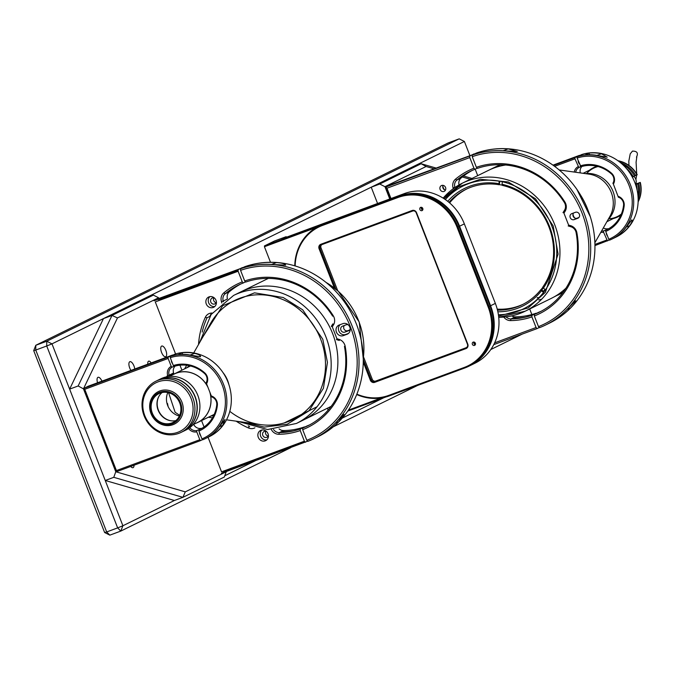 <?xml version="1.0" encoding="UTF-8"?>
<svg xmlns="http://www.w3.org/2000/svg" width="674" height="674" viewBox="0 0 674 674"><rect width="100%" height="100%" fill="white"/><g stroke="black" fill="none" stroke-linecap="round" stroke-linejoin="round"><path stroke-width="1.01" d="M469.837 155.458L464.394 141.481L51.974 343.858L46.767 341.229L35.798 345.282L448.218 142.913L459.188 138.852L46.767 341.229L46.725 345.989L35.764 350.05L35.798 345.282L33.7 350.615L35.764 350.05L106.677 531.946L104.622 532.519L109.828 535.148L106.677 531.946L117.647 527.885L120.789 531.087L290.688 447.721M33.7 350.615L104.622 532.519M153.386 295.119L111.985 315.44L117.47 317.934L158.592 297.756L153.386 295.119L144.859 298.279L103.459 318.591L111.985 315.44L78.15 385.975L69.624 389.134L105.237 480.478L174.381 500.496L122.895 525.754L51.974 343.858L46.725 345.989L117.647 527.885L122.895 525.754L120.789 531.087L109.828 535.148M333.285 426.819L417.669 385.41M490.815 349.52L522.358 334.043M531.862 314.547L529.697 308.987M477.706 175.636L475.187 169.174M464.394 141.481L459.188 138.852M224.813 475.743L255.042 460.906M342.232 418.124L383.616 397.82M577.104 158.061A43.642 39.715 63.9 0 1 629.002 185.325A43.642 39.715 63.9 0 1 608.774 239.278L609.608 240.129A44.779 40.752 63.9 0 0 611.874 239.11A44.779 40.752 63.9 0 0 630.401 184.76A44.779 40.752 63.9 0 0 577.121 156.789L577.104 158.061L581.005 166.756A34.088 31.021 63.9 0 1 611.31 173.833A7.128 6.487 -116.1 0 1 612.91 183.227L613.382 184.095A8.273 7.524 -116.1 0 0 611.52 173.201A35.225 32.057 -116.1 0 0 580.162 165.905M620.291 233.583L620.602 234.392L616.887 236.212A44.779 40.752 -116.1 0 0 625.817 227.627L631.875 219.842M631.799 219.876C632.692 220.457 631.934 222.437 629.533 225.807A44.779 40.752 63.9 0 1 620.602 234.392M611.874 239.11L616.331 236.928A44.779 40.752 -116.1 0 0 634.344 181.306A44.779 40.752 -116.1 0 0 581.578 154.607L577.121 156.789M608.555 228.772L605.724 230.163L605.715 231.435L608.774 239.278M605.715 231.435A35.225 32.057 -116.1 0 0 624.191 205.696L623.568 205.275A7.128 6.487 -116.1 0 0 618.37 197.212L613.382 184.095M624.191 205.696A8.273 7.524 -116.1 0 0 618.159 196.345M623.568 205.275A34.088 31.021 63.9 0 1 607.164 229.514A34.088 31.021 63.9 0 1 605.724 230.163M588.916 153.108A44.779 40.752 63.9 0 1 601.444 153.756L607.249 157.16L597.728 155.584A44.779 40.752 -116.1 0 0 585.201 154.936L588.916 153.108L589.539 154.7M550.692 322.273L546.783 324.413A92.7 84.36 -116.1 0 0 566.329 310.158L575.68 300.756M575.604 300.789C575.798 301.96 574.037 304.437 570.314 308.203A92.7 84.36 63.9 0 1 550.768 322.458M472.247 155.096L472.238 156.68A91.268 83.062 63.9 0 1 582.109 213.254A91.268 83.062 63.9 0 1 538.484 326.612L539.537 327.674A92.7 84.36 -116.1 0 0 545.51 325.053A92.7 84.36 -116.1 0 0 582.496 209.226A92.7 84.36 -116.1 0 0 472.247 155.096L476.493 153.006A92.7 84.36 -116.1 0 1 586.742 207.137A92.7 84.36 -116.1 0 1 549.757 322.972L545.51 325.053M538.484 326.612L534.347 315.988L534.356 314.396A78.437 71.377 -116.1 0 0 539.225 312.247A78.437 71.377 -116.1 0 0 576.118 232.69A7.128 6.487 -116.1 0 0 570.996 226.793L570.743 225.706L568.595 225.057L563.953 213.161L565.115 211.282L564.526 210.195A7.128 6.487 -116.1 0 0 564.332 202.47A78.437 71.377 -116.1 0 0 477.428 168.374L476.375 167.304L472.238 156.68M565.115 211.282A8.56 7.785 -116.1 0 0 564.888 202.015A79.861 72.674 -116.1 0 0 476.375 167.304M575.461 212.293L571.805 213.641A3.21 2.923 -116.1 0 0 570.288 217.778A3.21 2.923 -116.1 0 0 574.138 219.614L577.795 218.266A3.21 2.923 -116.1 0 0 579.37 214.265A3.21 2.923 -116.1 0 0 575.461 212.293M573.633 212.967A3.21 2.923 -116.1 0 0 577.054 218.182L578.882 217.508M573.01 214.172A5.704 5.19 -116.1 0 0 574.947 218.106M534.347 315.988A79.861 72.674 -116.1 0 0 576.885 232.791A8.56 7.785 -116.1 0 0 570.743 225.706M541.332 311.169A78.437 71.377 -116.1 0 1 538.602 312.315L534.356 314.396M483.865 150.858A92.7 84.36 63.9 0 1 508.196 148.887L517.278 151.473L504.219 150.841A92.7 84.36 -116.1 0 0 479.88 152.813L483.865 150.858L484.261 151.894M564.526 210.195L563.001 212.664L564.82 211.771M570.996 226.793L568.174 225.942L569.446 225.318M443.972 191.458A3.21 2.923 -116.1 0 0 445.497 187.321A3.21 2.923 -116.1 0 0 441.394 185.594A3.21 2.923 -116.1 0 0 443.972 191.458M442.852 186.016A5.704 5.19 -116.1 0 0 444.781 189.95M443.096 185.367A3.21 2.923 -116.1 0 0 445.447 190.152M506.048 316.864A7.128 6.487 -116.1 0 0 510.976 318.945A78.437 71.377 -116.1 0 0 531.921 315.297L531.912 316.89L536.057 327.522L494.632 342.847M503.773 317.092A8.56 7.785 -116.1 0 0 510.555 320.605A79.861 72.674 -116.1 0 0 531.912 316.89M536.361 313.41L531.921 315.297M511.726 315.895A7.128 6.487 -116.1 0 0 515.222 316.864A78.437 71.377 -116.1 0 0 536.167 313.216M513.554 317.681A8.56 7.785 -116.1 0 0 515.863 318.002A79.861 72.674 -116.1 0 0 525.08 317.26M510.555 320.605L510.976 318.945L515.222 316.864L515.863 318.002M472.263 170.412A78.437 71.377 -116.1 0 0 461.083 178.003A7.128 6.487 -116.1 0 0 459.036 184.929M460.831 176.984L461.083 178.003L456.837 180.093A7.128 6.487 -116.1 0 0 454.891 187.372L454.933 187.507M459.516 177.953A8.56 7.785 -116.1 0 0 458.826 179.115M390.979 198.535L386.952 188.223L385.747 187.086L469.803 155.98L469.795 157.573L473.94 168.205A79.861 72.674 -116.1 0 0 455.43 179.225A8.56 7.785 -116.1 0 0 453.096 187.962L453.307 188.661M455.818 186.917L453.096 187.962M473.94 168.205L474.985 169.275A78.437 71.377 -116.1 0 0 456.837 180.093L455.43 179.225M474.26 154.11L389.993 184.996L385.747 187.086L390.313 198.788M386.952 188.223L469.795 157.573M536.057 327.522L537.102 328.583L539.352 327.488M537.119 323.099L535.527 319.013M537.102 328.583L493.764 344.625M474.049 153.899L469.803 155.98M474.985 169.275L477.226 168.171M475.001 163.782L473.409 159.696M379.748 184.044L371.222 187.203L412.623 166.882L421.149 163.731L379.748 184.044L384.955 186.681L389.757 198.99M371.222 187.203L377.575 203.497M384.955 186.681L426.086 166.495L421.149 163.731L435.918 168.003M470.275 179.284L462.322 176.984M433.896 168.753L426.086 166.495M471.985 178.442L463.577 176.007M580.289 172.906A7.128 6.487 63.9 0 1 581.898 166.486M575.706 172.258A7.128 6.487 63.9 0 1 578.882 167.573L580.853 166.604M579.623 155.559L574.981 157.556L574.964 158.828L578.882 167.573M579.429 164.009A2.351 0.969 -110.3 0 1 578.191 160.85M574.981 157.556L553.472 165.518M554.626 166.352L574.964 158.828M552.975 165.164L579.438 155.374M594.957 245.58L609.456 239.978M608.234 228.933L603.584 230.929L603.575 232.201L607.485 240.938M606.651 240.087L594.931 244.418M608.041 228.739A7.128 6.487 63.9 0 1 603.348 227.905M607.518 236.06A2.351 0.969 -110.3 0 1 606.28 232.892M603.584 230.929A7.128 6.487 63.9 0 1 601.57 231.013M578.039 166.714A8.273 7.524 -116.1 0 0 574.256 172.055M600.837 232.303A8.273 7.524 -116.1 0 0 603.575 232.201M209.504 436.558A44.779 40.752 -116.1 0 0 228.031 382.2A44.779 40.752 -116.1 0 0 174.751 354.238L170.286 356.42L170.278 357.692A43.642 39.715 63.9 0 1 222.167 384.955A43.642 39.715 63.9 0 1 201.939 438.909L202.781 439.76A44.779 40.752 63.9 0 0 205.048 438.74L209.504 436.558M200.507 356.757L190.902 355.215A44.779 40.752 -116.1 0 0 178.374 354.566L182.09 352.738A44.779 40.752 63.9 0 1 194.618 353.387C198.678 354.322 200.641 355.442 200.507 356.757L200.422 356.79M198.889 431.065L198.897 429.793A34.088 31.021 63.9 0 0 200.33 429.144A34.088 31.021 63.9 0 0 216.742 404.906A7.128 6.487 -116.1 0 0 211.535 396.843L211.333 395.975A8.273 7.524 63.9 0 1 217.365 405.327A35.225 32.057 63.9 0 1 198.889 431.065L201.939 438.909M182.09 352.738L182.705 354.33M170.286 356.42A44.779 40.752 63.9 0 1 223.06 383.127A44.779 40.752 63.9 0 1 205.048 438.74M170.278 357.692L173.336 365.535A35.225 32.057 63.9 0 1 204.694 372.832A8.273 7.524 63.9 0 1 206.556 383.725L206.084 382.857A7.128 6.487 -116.1 0 0 204.475 373.463L204.694 372.832M204.475 373.463A34.088 31.021 63.9 0 0 174.178 366.386L173.336 365.535M206.556 383.725L211.333 395.975M201.728 428.403L198.897 429.793M213.776 434.022L210.061 435.851A44.779 40.752 -116.1 0 0 218.991 427.257L225.04 419.472L222.706 425.437A44.779 40.752 63.9 0 1 213.776 434.022L213.464 433.214M285.7 265.109L272.549 264.52A92.7 84.36 -116.1 0 0 248.209 266.491L252.194 264.545A92.7 84.36 63.9 0 1 276.525 262.565C281.858 262.927 284.908 263.778 285.7 265.109L285.608 265.152M252.194 264.545L252.59 265.573M240.567 270.358L240.576 268.774L244.822 266.685A92.7 84.36 63.9 0 1 355.072 320.824A92.7 84.36 63.9 0 1 318.086 436.651L313.84 438.732A92.7 84.36 63.9 0 1 307.866 441.352L306.813 440.291A91.268 83.062 -116.1 0 0 350.438 326.932A91.268 83.062 -116.1 0 0 240.567 270.358L244.704 280.982A79.861 72.674 63.9 0 1 333.217 315.693A8.56 7.785 63.9 0 1 333.445 324.969L332.282 326.839L331.33 326.342L332.855 323.874L333.445 324.969M350.227 328.819A3.21 2.923 63.9 0 1 348.509 330.774L344.852 332.13A3.21 2.923 63.9 0 1 342.274 326.258A3.21 2.923 63.9 0 1 342.527 326.149L346.183 324.801A3.21 2.923 63.9 0 1 348.289 324.876M349.604 330.016L347.776 330.69A3.21 2.923 63.9 0 1 344.355 325.475M340.235 324.632A5.704 5.19 -116.1 0 0 339.199 331.734A5.704 5.19 -116.1 0 0 345.762 334.447L348.416 333.47M347.026 334.27L343.369 335.618A5.704 5.19 63.9 0 1 336.528 332.358A5.704 5.19 63.9 0 1 338.786 325.188A5.704 5.19 63.9 0 1 339.233 325.003L342.889 323.646A5.704 5.19 63.9 0 1 349.73 326.915A5.704 5.19 63.9 0 1 347.472 334.077A5.704 5.19 63.9 0 1 347.026 334.27L347.894 333.849M336.924 338.736L339.073 339.384L339.325 340.471L336.503 339.62L336.924 338.736L332.282 326.839M244.704 280.982L245.757 282.052A78.437 71.377 63.9 0 1 332.661 316.157L333.217 315.693M333.301 315.836L332.661 316.157M339.073 339.384A8.56 7.785 63.9 0 1 345.214 346.47A79.861 72.674 63.9 0 1 302.677 429.667L306.813 440.291M302.677 429.667L302.685 428.074A78.437 71.377 63.9 0 0 307.555 425.934A78.437 71.377 63.9 0 0 344.448 346.377L345.214 346.47M309.661 424.847A78.437 71.377 63.9 0 1 306.931 425.993L302.685 428.074M345.13 346.04L344.448 346.377M240.576 268.774A92.7 84.36 63.9 0 1 350.825 322.905A92.7 84.36 63.9 0 1 313.84 438.732M319.097 436.145L315.112 438.092A92.7 84.36 -116.1 0 0 334.658 423.836L344.01 414.434L338.643 421.882A92.7 84.36 63.9 0 1 319.097 436.145L319.021 435.952M209.075 296.846A5.704 5.19 63.9 0 1 215.916 300.107A5.704 5.19 63.9 0 1 213.658 307.277A5.704 5.19 63.9 0 1 213.211 307.462A5.704 5.19 63.9 0 1 206.37 304.201A5.704 5.19 63.9 0 1 208.628 297.032A5.704 5.19 63.9 0 1 209.075 296.846M216.413 302.011A3.21 2.923 63.9 0 1 210.844 302.137A3.21 2.923 63.9 0 1 214.475 298.077M261.074 430.223A5.704 5.19 63.9 0 1 267.915 433.492A5.704 5.19 63.9 0 1 265.657 440.661A5.704 5.19 63.9 0 1 265.219 440.847A5.704 5.19 63.9 0 1 258.369 437.586A5.704 5.19 63.9 0 1 260.636 430.416A5.704 5.19 63.9 0 1 261.074 430.223M268.412 435.396A3.21 2.923 63.9 0 1 262.852 435.514A3.21 2.923 63.9 0 1 266.483 431.453M268.168 436.044A3.21 2.923 63.9 0 1 265.817 431.259M266.769 439.903A5.704 5.19 63.9 0 1 260.872 436.651A5.704 5.19 63.9 0 1 261.908 430.004M216.16 302.66A3.21 2.923 63.9 0 1 213.818 297.874M214.762 306.518A5.704 5.19 63.9 0 1 208.873 303.266A5.704 5.19 63.9 0 1 209.909 296.619M304.69 427.097L300.25 428.976L300.242 430.568A79.861 72.674 63.9 0 1 278.884 434.292A8.56 7.785 63.9 0 1 271.344 429.565M300.25 428.976A78.437 71.377 63.9 0 1 279.306 432.624A7.128 6.487 63.9 0 1 273.492 429.473M210.002 316.114A79.861 72.674 63.9 0 1 210.617 314.733A8.56 7.785 63.9 0 1 211.678 313.048M249.557 426.322L249.397 426.398A78.437 71.377 63.9 0 1 248.192 425.858M202.183 332.097A78.437 71.377 63.9 0 1 207.044 317.766L205.309 317.336A8.56 7.785 63.9 0 1 212.2 313.048M209.808 316.409L207.044 317.766M249.397 426.398L248.436 427.948A79.861 72.674 63.9 0 1 236.153 421.166M198.527 344.49A79.861 72.674 63.9 0 1 205.309 317.336M159.123 298.894L160.808 299.854M226.354 470.073L225.622 471.286L225.301 470.46M159.039 300.511L158.5 299.13M242.589 267.789L158.323 298.675L154.076 300.764L238.133 269.667L242.379 267.578M238.133 270.611L160.589 299.298M227.037 299.18L223.22 301.051L223.431 301.75M221.847 303.022L221.434 301.64A8.56 7.785 63.9 0 1 223.768 292.912A79.861 72.674 63.9 0 1 242.269 281.884L243.314 282.954L245.563 281.85M221.434 301.64L223.22 301.051A7.128 6.487 63.9 0 1 225.167 293.771A78.437 71.377 63.9 0 1 243.314 282.954M227.45 298.911A7.128 6.487 63.9 0 1 229.413 291.69L225.167 293.771L223.768 292.912M227.155 292.794A8.56 7.785 63.9 0 1 227.846 291.631M229.16 290.663L229.413 291.69A78.437 71.377 63.9 0 1 240.593 284.099M238.133 269.667L238.124 271.251L242.269 281.884M243.331 277.469L241.739 273.374M238.124 271.251L155.281 301.901L175.585 353.968M254.915 427.83A8.56 7.785 63.9 0 1 248.436 427.948M300.242 430.568L304.387 441.2L221.544 471.851L208.055 437.266M179.958 365.182L181.913 370.195M201.56 420.593L204.037 426.954M278.884 434.292L279.306 432.624L283.552 430.543A7.128 6.487 63.9 0 1 279.087 428.883M293.409 430.947A79.861 72.674 63.9 0 1 284.192 431.689A8.56 7.785 63.9 0 1 281.884 431.36M304.496 426.895A78.437 71.377 63.9 0 1 283.552 430.543L284.192 431.689M307.681 441.167L221.375 473.367L225.622 471.286L305.061 441.891M305.432 442.27L304.387 441.2M305.448 436.777L303.856 432.691M130.705 466.45A5.704 2.359 69.7 0 0 133.048 467.672A5.704 2.359 69.7 0 0 133.14 467.63A5.704 2.359 69.7 0 0 134.033 465.22M101.943 381.147A5.704 2.359 69.7 0 0 98.033 377.305A5.704 2.359 69.7 0 0 97.941 377.347A5.704 2.359 69.7 0 0 97.561 382.765M161.634 346.091A5.704 2.359 69.7 0 0 161.541 352.325A5.704 2.359 69.7 0 0 165.686 356.748A5.704 2.359 69.7 0 0 165.77 356.714A5.704 2.359 69.7 0 0 165.871 350.472A5.704 2.359 69.7 0 0 161.726 346.048A5.704 2.359 69.7 0 0 161.634 346.091M134.758 369.007A5.704 2.359 69.7 0 0 132.778 363.648A5.704 2.359 69.7 0 0 129.88 361.677A5.704 2.359 69.7 0 0 129.787 361.719A5.704 2.359 69.7 0 0 130.941 370.414M147.833 364.171A4.988 2.064 -110.3 0 1 148.558 361.205A4.988 2.064 -110.3 0 1 148.634 361.171A4.988 2.064 -110.3 0 1 151.195 362.924M174.381 500.496L182.907 497.336L224.307 477.024L226.346 471.522M103.459 318.591L69.624 389.134M158.879 298.472L158.592 297.756M226.413 471.682L185.283 491.868L182.907 497.336L113.771 477.327L115.776 471.749L185.283 491.868M105.237 480.478L113.771 477.327M115.776 471.749L83.458 388.847L78.15 385.975M117.47 317.934L83.458 388.847M189.815 427.636A7.128 6.487 -116.1 0 0 196.757 430.56L196.749 431.832A8.273 7.524 63.9 0 1 188.577 428.504M201.408 428.563L196.757 430.56M193.64 424.401A7.128 6.487 -116.1 0 0 201.214 428.369M116.433 470.57L116.299 471.783L83.787 388.401L84.747 389.311L116.433 470.57L199.816 439.718L196.749 431.832M199.816 439.718L200.658 440.569L202.63 439.608M200.692 435.69A2.351 0.969 -110.3 0 1 199.453 432.523M116.299 471.783L200.658 440.569M168.146 357.186L83.787 388.401L88.243 386.21L172.611 355.004L168.146 357.186L168.138 358.458L84.747 389.311M175.072 366.117A7.128 6.487 -116.1 0 0 173.58 372.975L169.014 375.216M166.512 376.833L167.615 375.367A8.273 7.524 63.9 0 1 171.213 366.344L172.055 367.204A7.128 6.487 -116.1 0 0 169.14 375.216M172.055 367.204L174.027 366.235M169.039 375.224L169.418 375.747L168.879 376.463M173.58 372.975L173.665 373.666L169.418 375.747M172.915 374.651L173.665 373.666M168.77 375.342L167.615 375.367M171.213 366.344L168.138 358.458M172.595 363.64A2.351 0.969 -110.3 0 1 171.365 360.48M286.096 236.7L282.002 238.857L404.366 193.581L399.589 195.932L264.435 245.926L274.52 240.98L286.096 236.7L286.829 237.071M282.482 239.337L282.052 239.413M282.414 240.07L282.187 239.481L282.743 239.944M381.947 397.862L348.323 410.255M469.921 365.696A49.286 44.846 -116.1 0 0 470.191 365.569L474.968 363.219A49.286 44.846 -116.1 0 0 495.356 303.401L490.579 305.743L459.575 226.237A49.286 44.846 -116.1 0 0 399.589 195.932L399.589 195.999M459.036 226.456L464.352 223.894L495.356 303.401M282.423 239.278L321.279 225.049M464.352 223.894A49.286 44.846 -116.1 0 0 404.366 193.581M275.481 242.632L275.211 241.941M347.75 411.089L385.722 397.037M470.191 365.569A49.286 44.846 -116.1 0 0 490.579 305.743L490.032 305.971M316.468 227.475L264.427 246.726L270.501 262.296M327.404 408.25L328.128 410.095M348.424 410.112L381.223 397.972M475.305 344.717A1.786 1.626 63.9 0 1 473.991 342.038M474.496 345.433A1.786 1.626 63.9 0 1 473.064 342.173A1.786 1.626 63.9 0 1 475.339 343.133A1.786 1.626 63.9 0 1 474.496 345.433M422.758 209.959A1.786 1.626 63.9 0 1 421.444 207.28M421.949 210.667A1.786 1.626 63.9 0 1 420.66 207.348A1.786 1.626 63.9 0 1 422.093 210.608A1.786 1.626 63.9 0 1 421.949 210.667M337.708 290.679L321.009 247.855L319.948 248.377A2.856 2.595 63.9 0 1 321.346 244.814L412.715 211.013A2.856 2.595 63.9 0 1 416.187 212.765L467.436 344.212A2.856 2.595 63.9 0 1 466.037 347.767L466.467 347.557M334.346 287.908L319.072 248.731A3.564 3.244 63.9 0 1 320.824 244.283L412.193 210.482A3.564 3.244 63.9 0 1 416.532 212.672L467.781 344.119A3.564 3.244 63.9 0 1 466.029 348.568L374.66 382.369A3.564 3.244 63.9 0 1 370.321 380.17L363.269 362.09M363.53 356.908L372.259 379.293A2.856 2.595 63.9 0 0 375.73 381.054L466.037 347.767L466.029 348.568M374.66 382.369L374.668 381.568A2.856 2.595 63.9 0 1 371.197 379.816L372.259 379.293M319.072 248.731L319.948 248.377L335.821 289.079M363.286 359.528L371.197 379.816L370.321 380.17M321.009 247.855A2.856 2.595 63.9 0 1 321.751 244.67M294.765 265.834A49.286 44.846 63.9 0 1 318.785 226.237L319.847 225.723A49.286 44.846 63.9 0 1 323.672 224.08L399.059 196.185A49.286 44.846 63.9 0 1 459.045 226.498L490.049 306.004A49.286 44.846 63.9 0 1 469.66 365.822L468.599 366.344A49.286 44.846 63.9 0 1 464.774 367.987L389.387 395.874A49.286 44.846 63.9 0 1 356.706 394.551M399.059 196.185L397.997 196.707A49.286 44.846 63.9 0 1 457.983 227.02L459.045 226.498M490.049 306.004L488.987 306.527L457.983 227.02L457.115 227.374A48.57 44.198 -116.1 0 0 397.989 197.507L322.602 225.394A48.57 44.198 -116.1 0 0 295.161 265.952M356.875 394.138A48.57 44.198 -116.1 0 0 388.864 395.343L464.251 367.448A48.57 44.198 -116.1 0 0 488.111 306.881L488.987 306.527A49.286 44.846 63.9 0 1 468.599 366.344M488.111 306.881L457.115 227.374M397.989 197.507L397.997 196.707L322.61 224.602L322.602 225.394M318.785 226.237A49.286 44.846 63.9 0 1 322.61 224.602L323.672 224.08M475.221 344.709A3.918 3.572 63.9 0 1 473.948 342.114M422.674 209.943A3.918 3.572 63.9 0 1 421.41 207.356M226.506 419.809L260.349 424.578A66.313 60.348 -116.1 0 0 293.165 419.489A66.313 60.348 -116.1 0 0 312.753 403.44A66.313 60.348 -116.1 0 0 301.472 311.371A66.313 60.348 -116.1 0 0 234.746 300.419A66.313 60.348 -116.1 0 0 215.158 316.477A66.313 60.348 -116.1 0 0 210.633 323.267L193.699 352.957M172.586 374.845A26.952 24.525 63.9 0 1 174.153 373.994A26.952 24.525 63.9 0 1 201.282 378.443A26.952 24.525 63.9 0 1 207.533 386.379M210.162 393.127A26.952 24.525 63.9 0 1 197.903 422.387A26.952 24.525 63.9 0 1 196.269 423.112M312.062 303.907A71.309 64.889 63.9 0 1 303.132 420.163A71.309 64.889 -116.1 0 0 312.062 303.907A71.309 64.889 -116.1 0 0 240.306 292.128A71.309 64.889 63.9 0 1 312.062 303.907M284.285 422.927L317.033 406.767M167.834 392.546A16.403 14.921 -116.1 0 0 172.401 412.345A16.403 14.921 -116.1 0 0 179.368 416.043M170.825 420.761A16.403 14.921 63.9 0 1 163.108 416.903A16.403 14.921 63.9 0 1 158.879 396.413M193.076 424.679L197.87 422.328A26.884 24.466 -116.1 0 0 209.951 392.588M207.744 386.918A26.884 24.466 -116.1 0 0 201.24 378.502A26.884 24.466 -116.1 0 0 174.187 374.062L169.393 376.412M179.688 415.336L175.139 412.294L168.584 392.723M166.925 403.128L167.523 403.524L168.129 406.591M183.261 431.326A28.519 25.957 -116.1 0 0 183.362 431.276A28.519 25.957 -116.1 0 0 186.934 384.77A28.519 25.957 -116.1 0 0 158.23 380.06A28.519 25.957 -116.1 0 0 158.129 380.111M183.362 431.276L186.016 429.97A28.519 25.957 -116.1 0 0 189.588 383.472A28.519 25.957 -116.1 0 0 160.884 378.763L158.23 380.06M179.773 419.683A18.114 16.479 63.9 0 1 174.423 424.064A18.114 16.479 63.9 0 1 156.2 421.073A18.114 16.479 63.9 0 1 153.116 395.924A18.114 16.479 63.9 0 1 158.466 391.543A18.114 16.479 63.9 0 1 176.689 394.534A18.114 16.479 63.9 0 1 179.773 419.683M178.509 419.135A16.968 15.443 63.9 0 1 156.419 420.441A16.968 15.443 63.9 0 1 153.529 396.885A16.968 15.443 63.9 0 1 175.619 395.579A16.968 15.443 63.9 0 1 178.509 419.135M162.046 392.538A16.041 14.601 -116.1 0 0 160.05 394.627A16.041 14.601 -116.1 0 0 162.779 416.903A16.041 14.601 -116.1 0 0 175.83 420.618M156.941 419.767A16.041 14.601 63.9 0 1 158.954 393.608A16.041 14.601 63.9 0 1 175.097 396.261A16.041 14.601 63.9 0 1 173.083 422.413A16.041 14.601 63.9 0 1 156.941 419.767M187.877 424.831A27.095 24.66 63.9 0 1 152.61 426.92A27.095 24.66 63.9 0 1 148.002 389.302A27.095 24.66 63.9 0 1 183.269 387.213A27.095 24.66 63.9 0 1 187.877 424.831M152.341 427.704A28.519 25.957 63.9 0 1 147.488 388.106A28.519 25.957 63.9 0 1 155.905 381.206A28.519 25.957 63.9 0 1 184.609 385.916A28.519 25.957 63.9 0 1 189.461 425.513A28.519 25.957 63.9 0 1 181.036 432.413A28.519 25.957 63.9 0 1 152.341 427.704M155.905 381.206L158.028 380.161A28.519 25.957 63.9 0 1 186.732 384.871A28.519 25.957 63.9 0 1 183.16 431.368L181.036 432.413M229.8 411.351A66.313 60.348 -116.1 0 0 313.983 401.78A66.313 60.348 -116.1 0 0 301.472 311.371A66.313 60.348 -116.1 0 0 207.28 330.117M543.421 291.337L544.98 289.399M606.886 221.704L617.35 216.565A26.952 24.525 -116.1 0 0 621.361 214.046A26.952 24.525 63.9 0 1 608.866 218.823M586.633 173.504A26.952 24.525 63.9 0 1 598.057 166.545A26.952 24.525 -116.1 0 0 593.609 168.171L583.136 173.311M557.895 295.145A71.309 64.889 -116.1 0 0 563.186 292.204L551.197 298.43A71.309 64.889 -116.1 0 0 566.008 288.11A71.309 64.889 63.9 0 1 551.197 298.43L525.189 311.194A71.309 64.889 63.9 0 1 498.726 317.286M445.346 199.571A68.453 62.294 63.9 0 1 463.097 185.99A68.453 62.294 63.9 0 1 541.256 207.272A68.453 62.294 63.9 0 1 544.322 291.387A68.453 62.294 63.9 0 1 523.403 308.894A68.453 62.294 63.9 0 1 498.398 314.741M538.77 299.964L541.753 299.13M505.601 165.012A71.309 64.889 -116.1 0 0 488.38 170.404A71.309 64.889 63.9 0 1 505.601 165.012M542.974 287.057A64.173 58.402 63.9 0 1 541.205 289.424L540.936 289.559A64.173 58.402 63.9 0 1 522.325 304.656A64.173 58.402 63.9 0 1 497.479 310.133M497.227 309.139A64.173 58.402 -116.1 0 0 523.251 304.193M541.77 289.913A64.173 58.402 -116.1 0 0 543.362 287.908M502.054 184.288L502.442 185.409A64.173 58.402 63.9 0 1 529.486 199.26A64.173 58.402 63.9 0 1 542.907 286.905L543.438 288.076A65.605 59.7 63.9 0 0 502.054 184.288L502.332 181.727M540.936 289.559L541.475 290.73A65.605 59.7 63.9 0 1 497.867 311.801M543.497 292.474L541.475 290.73M543.994 291.825L541.205 289.424M545.451 289.812L543.438 288.076M448.977 202.36A64.173 58.402 63.9 0 1 465.785 189.428A64.173 58.402 63.9 0 1 499.148 184.752L499.417 184.625A64.173 58.402 63.9 0 1 502.366 185.207M466.72 188.981A64.173 58.402 -116.1 0 0 449.609 202.899M499.417 184.625L499.788 181.196M499.046 181.062L499.148 184.752M447.713 201.324A65.605 59.7 63.9 0 1 498.768 183.64M589.531 170.168A27.449 24.98 63.9 0 1 593.567 167.632A27.449 24.98 63.9 0 1 597.021 166.276M595.85 166.512A27.449 24.98 63.9 0 1 595.883 166.503A27.449 24.98 63.9 0 1 596.574 166.175A27.449 24.98 -116.1 0 0 595.824 166.529L593.567 167.632M620.939 215.023A27.449 24.98 63.9 0 1 617.755 216.927A27.449 24.98 63.9 0 1 613.281 218.561M617.755 216.927L620.013 215.815A27.449 24.98 -116.1 0 0 620.754 215.436A27.449 24.98 63.9 0 1 620.063 215.79A27.449 24.98 63.9 0 1 620.038 215.806M635.22 183.53A4.137 3.766 -116.1 0 0 637.452 183.446L640.3 182.418A27.449 24.98 63.9 0 1 638.135 201.846M617.957 160.741A27.449 24.98 63.9 0 1 637.242 174.743L636.972 174.869A27.449 24.98 -116.1 0 0 618.294 160.985M635.607 184.642L636.315 184.373A27.449 24.98 63.9 0 1 637.149 190.262M636.315 184.373L635.633 184.71M638.143 201.433A27.449 24.98 -116.1 0 0 640.03 182.553L637.646 183.724A27.449 24.98 63.9 0 1 637.992 195.965M637.646 183.724L635.565 184.516M638.708 183.202A27.449 24.98 63.9 0 1 638.152 198.864M632.903 176.866A4.137 3.766 -116.1 0 0 632.524 177.464M632.347 177.136L633.257 176.698A27.449 24.98 63.9 0 0 626.525 168.61M622.532 164.456A27.449 24.98 63.9 0 1 634.588 176.04L635.649 175.518A27.449 24.98 63.9 0 0 620.341 162.552M633.189 176.571L634.588 176.04M635.574 175.4L636.972 174.869M636.467 157.152C638.472 153.065 637.132 151.052 632.448 151.111L630.215 153.857L628.808 161.204L628.96 165.45M635.885 183.657A6.42 5.839 -116.1 0 0 633.796 176.361A6.42 5.839 -116.1 0 0 633.779 176.344M629.533 225.807L626.272 227.012M611.52 173.201L611.31 173.833M596.945 155.424L601.444 153.756M570.314 308.203L567.078 309.4M564.888 202.015L564.332 202.47M574.138 219.614L577.054 218.182M576.885 232.791L576.118 232.69M503.116 150.765L508.196 148.887M216.742 404.906L217.365 405.327M190.119 355.055L194.618 353.387M222.706 425.437L219.446 426.642M271.445 264.452L276.525 262.565M344.852 332.13L347.776 330.69M343.369 335.618L345.762 334.447M338.643 421.882L335.416 423.078M321.346 244.814L320.824 244.283M412.715 211.013L412.193 210.482M388.864 395.343L389.387 395.874M464.251 367.448L464.774 367.987M213.818 415.294A27.735 25.241 63.9 0 1 210.49 416.212M197.903 422.387L213.372 414.796A26.952 24.525 -116.1 0 0 214.248 414.341M222.934 372.495A27.735 25.241 63.9 0 1 228.933 384.728M190.523 365.99A26.952 24.525 -116.1 0 0 189.621 366.403L174.153 373.994M186.749 367.819A27.735 25.241 63.9 0 1 189.512 365.746M363.269 358.265A71.309 64.889 -116.1 0 0 338.07 291.143A71.309 64.889 -116.1 0 0 326.056 282.44M268.387 278.404A71.309 64.889 -116.1 0 0 266.314 279.373L268.387 278.404M329.139 407.399A71.309 64.889 -116.1 0 0 331.17 406.355L296.425 423.449A71.309 64.889 63.9 0 0 305.356 307.192A71.309 64.889 63.9 0 0 233.608 295.423L211.131 314.497L199.588 342.628M202.764 337.067L222.69 305.667L254.519 292.836L283.232 297.52L302.685 309.804L322.787 339.249L327.446 362.385L323.419 388.291L308.978 410.862L287.242 424.232L264.259 427.097L244.62 422.362M585.377 173.622A26.952 24.525 63.9 0 1 611.208 187.591A26.952 24.525 63.9 0 1 610.122 217.264A26.952 24.525 63.9 0 1 608.007 219.741M594.881 242.741L609.844 216.514A27.735 25.241 -116.1 0 0 589.051 174.145L559.15 169.932M443.163 198.139A71.309 64.889 63.9 0 1 462.372 183.168A71.309 64.889 63.9 0 1 543.792 205.334A71.309 64.889 63.9 0 1 546.985 292.963A71.309 64.889 63.9 0 1 525.189 311.194L498.726 317.311M444.166 198.779L458.472 186.867L480.292 179.284L508.255 181.972L535.51 198.805L553.169 225.942L558.089 254.09L545.392 292.305L528.163 307.934L498.591 316.14M500.639 164.734A71.309 64.889 -116.1 0 0 495.078 167.118L500.63 164.734M587.998 210.187A71.309 64.889 -116.1 0 0 580.693 195.292M537.161 297.714L539.099 297.52M635.523 184.39L637.452 183.446M208.376 417.257L212.47 417.829M184.625 368.855L186.673 365.266M325.618 282.086L338.213 291.126L359.225 322.029L363.278 358.829M266.314 279.373L233.608 295.423M238.276 421.469L267.586 429.549L296.425 423.449M443.147 198.131L462.372 183.168L495.078 167.118M576.885 189.386L590.348 216.817M620.746 215.461L620.063 215.79M596.557 166.166L595.883 166.503M635.902 179.579L636.677 174.987M636.703 173.841L636.087 162.181L636.804 156.907"/></g></svg>
